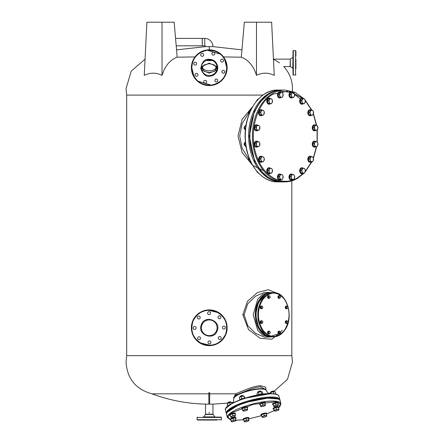 <?xml version="1.0" encoding="UTF-8"?>
<svg xmlns="http://www.w3.org/2000/svg" width="444" height="444" viewBox="0 0 444 444"><rect width="100%" height="100%" fill="white"/><g stroke="black" fill="none" stroke-linecap="round" stroke-linejoin="round"><path stroke-width="0.67" d="M279.526 62.837L273.382 59.13L279.526 62.837C284.737 67.305 284.737 67.305 279.526 62.837M256.488 75.347L256.488 22.2L271.628 22.2L274.253 75.347C268.254 72.472 262.332 72.472 256.488 75.347C253.518 65.906 248.462 59.857 241.325 57.193L223.515 56.926M262.898 95.094L126.69 95.094L126.69 355.65L291.825 355.65L291.825 180.847M241.958 49.872L212.965 46.62L205.55 46.62L212.965 46.62A8.225 8.225 0 0 0 204.739 38.4L204.739 45.81A0.81 0.81 0 0 1 205.55 46.62L205.611 46.62M233.822 398.59L235.464 393.822C241.347 391.736 253.718 385.542 260.806 385.775L265.684 387.124L266.106 390.309M209.662 400.055L209.662 393.822L235.464 393.822M208.852 400.055L208.852 393.822L151.937 393.822C169.231 400.249 187.102 403.685 205.55 404.123L212.965 404.123L212.965 414.202L215.046 417.116M279.32 399.417L271.278 397.43L242.962 402.958L231.313 408.214L226.662 413.014M270.801 393.617L244.189 398.401L232.018 403.418L226.035 408.169M265.173 334.876L258.508 327.328L255.689 314.768L258.192 302.869L265.173 294.661M208.852 403.718L208.852 392.69L209.662 392.69L209.662 403.718M263.575 170.624L253.025 165.551M252.619 165.235L242.141 152.642L237.978 135.975L242.141 119.314L252.619 106.715M280.541 332.195L271.961 339.222L260.162 338.289L248.546 329.62L242.807 314.768L247.48 301.298L257.42 292.546L268.276 289.704L277.261 293.318M209.257 72.644L204.085 71.323L201.942 68.137L204.085 64.957L209.257 63.636L214.43 64.957L216.572 68.137L214.43 71.323L209.257 72.644M201.471 66.705L209.257 63.137L217.044 66.705M216.739 70.097L209.257 73.143L201.776 70.097M212.582 60.6L206.049 60.545M225.48 410.195L226.307 413.403A27.633 6.704 165.5 0 1 241.963 402.891A27.633 6.704 165.5 0 1 271.906 397.019A27.633 6.704 165.5 0 1 279.814 399.583L278.987 396.381C278.488 394.76 275.857 393.906 271.101 393.811L270.59 393.811A27.633 6.704 165.5 0 0 240.826 399.794A27.633 6.704 165.5 0 0 225.48 410.195C222.389 404.606 254.801 392.973 270.884 393.6C279.659 394.117 278.344 395.787 278.987 396.381M233.722 398.229L233.822 398.579A16.65 4.04 -14.5 0 1 233.822 398.573A16.65 4.04 -14.5 0 1 240.692 393.24A16.65 4.04 -14.5 0 1 260.556 388.7A16.65 4.04 -14.5 0 1 266.067 390.254L265.895 389.505L260.589 386.974C258.536 386.896 255.3 387.59 250.882 389.055L236.524 394.833C234.282 396.364 233.344 397.491 233.716 398.207L233.733 398.257M253.163 314.768L257.736 330.397L262.809 335.192L268.792 336.874L270.862 336.874A22.106 15.629 90 0 1 255.239 315.484A22.106 15.629 90 0 1 255.228 314.768A22.106 15.629 90 0 1 270.862 292.663L268.792 292.663L262.809 294.344L257.736 299.139L253.163 314.768M272.821 292.663L264.596 292.38L255.633 296.17L247.708 303.846L244.128 314.768L247.708 325.691L255.633 333.366L264.596 337.163L272.821 336.874M248.601 113.187L242.119 123.654L239.693 135.975L242.119 148.302L248.601 158.763M194.999 56.926L177.189 57.193C170.108 59.796 165.051 65.845 162.027 75.347C156.177 72.472 150.255 72.472 144.261 75.347L146.886 22.2L162.027 22.2L162.027 75.347M256.488 22.2L244.35 22.2L241.325 57.193M162.027 22.2L174.165 22.2L177.189 57.193M235.487 393.822L236.524 394.833M268.365 177.472L260.656 170.618L254.606 160.967L249.312 136.092L254.373 111.494L260.406 101.637L268.359 94.478M212.165 320.479A7.853 7.853 0 0 1 216.517 330.763A7.853 7.853 0 0 1 206.349 335.065A7.853 7.853 0 0 1 201.998 324.78A7.853 7.853 0 0 1 212.165 320.479M217.149 330.924L217.116 331.008C213.453 341.297 196.825 334.554 201.36 324.62L201.398 324.531C205.061 314.247 221.689 320.99 217.149 330.924M224.825 335.886L225.558 334.282C228.543 324.009 225.291 316.411 215.801 311.483C205.539 308.475 197.935 311.71 192.985 321.19L192.957 321.262C189.971 331.529 193.223 339.133 202.714 344.061C212.976 347.069 220.579 343.834 225.53 334.354L225.558 334.282M225.829 334.476A17.877 17.877 0 0 0 215.884 311.166A17.877 17.877 0 0 0 192.685 321.068A17.877 17.877 0 0 0 202.631 344.378A17.877 17.877 0 0 0 225.829 334.476M195.171 326.601A1.465 1.465 0 0 1 195.987 328.505A1.465 1.465 0 0 1 194.089 329.32A1.465 1.465 0 0 1 193.273 327.417A1.465 1.465 0 0 1 195.171 326.601M199.323 316.206A1.465 1.465 0 0 1 200.139 318.104A1.465 1.465 0 0 1 198.24 318.92A1.465 1.465 0 0 1 197.425 317.022A1.465 1.465 0 0 1 199.323 316.206M209.612 311.788A1.465 1.465 0 0 1 210.428 313.686A1.465 1.465 0 0 1 208.525 314.502A1.465 1.465 0 0 1 207.709 312.604A1.465 1.465 0 0 1 209.612 311.788M220.008 315.939A1.465 1.465 0 0 1 220.823 317.837A1.465 1.465 0 0 1 218.925 318.653A1.465 1.465 0 0 1 218.109 316.755A1.465 1.465 0 0 1 220.008 315.939M224.425 326.223A1.465 1.465 0 0 1 225.241 328.127A1.465 1.465 0 0 1 223.343 328.943A1.465 1.465 0 0 1 222.527 327.039A1.465 1.465 0 0 1 224.425 326.223M220.274 336.624A1.465 1.465 0 0 1 221.09 338.522A1.465 1.465 0 0 1 219.192 339.338A1.465 1.465 0 0 1 218.376 337.44A1.465 1.465 0 0 1 220.274 336.624M209.99 341.042A1.465 1.465 0 0 1 210.806 342.94A1.465 1.465 0 0 1 208.902 343.756A1.465 1.465 0 0 1 208.086 341.858A1.465 1.465 0 0 1 209.99 341.042M199.589 336.891A1.465 1.465 0 0 1 200.405 338.789A1.465 1.465 0 0 1 198.507 339.605A1.465 1.465 0 0 1 197.691 337.706A1.465 1.465 0 0 1 199.589 336.891M193.689 319.658L192.957 321.262M217.061 66.833A7.853 7.853 0 0 1 210.029 75.524A7.853 7.853 0 0 1 201.454 68.592A7.853 7.853 0 0 1 208.486 59.896A7.853 7.853 0 0 1 217.061 66.833M210.09 76.168L210.206 76.157C213.131 75.369 213.109 75.824 215.867 73.055C217.31 71.218 217.921 69.142 217.71 66.816C216.7 61.772 213.603 59.252 208.425 59.252L208.303 59.263C204.273 59.241 201.77 62.354 200.805 68.604C203.058 74.514 206.155 77.034 210.09 76.168M198.063 81.23L211.222 85.154C221.678 82.934 226.84 76.485 226.706 65.795C224.52 55.334 218.082 50.155 207.392 50.255L207.293 50.266C196.836 52.486 191.675 58.935 191.808 69.625C193.995 80.087 200.433 85.27 211.122 85.165L211.222 85.154M211.155 85.487A17.877 17.877 0 0 0 227.023 65.706A17.877 17.877 0 0 0 207.359 49.933A17.877 17.877 0 0 0 191.492 69.714A17.877 17.877 0 0 0 211.155 85.487M203.635 54.745A1.465 1.465 0 0 1 202.342 56.36A1.465 1.465 0 0 1 200.727 55.073A1.465 1.465 0 0 1 202.014 53.452A1.465 1.465 0 0 1 203.635 54.745M214.763 53.491A1.465 1.465 0 0 1 213.47 55.106A1.465 1.465 0 0 1 211.855 53.818A1.465 1.465 0 0 1 213.142 52.198A1.465 1.465 0 0 1 214.763 53.491M223.515 60.473A1.465 1.465 0 0 1 222.222 62.088A1.465 1.465 0 0 1 220.607 60.8A1.465 1.465 0 0 1 221.895 59.18A1.465 1.465 0 0 1 223.515 60.473M224.769 71.595A1.465 1.465 0 0 1 223.476 73.216A1.465 1.465 0 0 1 221.861 71.922A1.465 1.465 0 0 1 223.149 70.307A1.465 1.465 0 0 1 224.769 71.595M217.788 80.347A1.465 1.465 0 0 1 216.494 81.968A1.465 1.465 0 0 1 214.879 80.675A1.465 1.465 0 0 1 216.167 79.06A1.465 1.465 0 0 1 217.788 80.347M206.66 81.602A1.465 1.465 0 0 1 205.372 83.222A1.465 1.465 0 0 1 203.752 81.929A1.465 1.465 0 0 1 205.045 80.314A1.465 1.465 0 0 1 206.66 81.602M197.907 74.625A1.465 1.465 0 0 1 196.62 76.24A1.465 1.465 0 0 1 194.999 74.953A1.465 1.465 0 0 1 196.292 73.332A1.465 1.465 0 0 1 197.907 74.625M196.653 63.498A1.465 1.465 0 0 1 195.366 65.113A1.465 1.465 0 0 1 193.745 63.825A1.465 1.465 0 0 1 195.038 62.21A1.465 1.465 0 0 1 196.653 63.498M220.452 54.19L207.293 50.266M295.909 68.715L295.909 59.146M292.985 60.773L292.985 74.259M295.909 56.244L295.909 50.971L295.587 50.644L295.587 75.025L295.909 74.697M292.985 68.715L292.985 71.623M295.909 64.83L295.909 66.522M292.768 65.806L292.985 64.846M295.587 50.644L293.312 50.644L293.312 75.025L292.985 74.697L292.985 63.958M293.312 59.862L292.985 59.862L292.985 59.169M216.345 67.022A7.154 4.401 0 0 1 213.719 69.863A7.154 4.401 0 0 1 204.795 69.863A7.154 4.401 0 0 1 202.181 67.061A7.154 4.401 0 0 1 202.17 67.022M216.417 67.216A7.315 4.501 0 0 1 213.825 69.813A7.315 4.501 0 0 1 213.769 69.841M204.745 69.841A7.315 4.501 0 0 1 204.69 69.813A7.315 4.501 0 0 1 202.098 67.216M204.739 38.4L202.27 38.4L202.27 45.81L204.739 45.81M202.27 45.726L202.187 38.4L175.563 38.4M202.187 45.81L176.207 45.81M209.335 420.041L217.044 420.041M202.686 417.116L204.401 417.116L202.686 417.116M205.633 420.041L201.471 420.041M197.069 419.713L221.445 419.713L221.445 417.438L197.069 417.438L197.069 419.713L197.391 420.041L209.313 420.041M213.042 414.474L205.472 414.474L203.874 416.894L214.641 416.894M205.55 404.123L205.55 414.202L212.965 414.202M212.232 417.116L214.113 417.116M248.646 418.92L261.627 415.656L248.646 418.931M274.131 410.595L266.805 413.869L274.126 410.567M278.949 407.315L280.386 403.685L275.668 401.759L253.38 404.318L231.774 412.759L227.85 416.861L230.17 419.558M235.986 420.257L243.207 419.769L235.986 420.285M261.094 391.652L261.005 391.314A1.626 0.394 165.5 0 0 260.933 391.231A1.626 0.394 165.5 0 0 259.385 391.325A1.626 0.394 165.5 0 0 257.886 392.019A1.626 0.394 165.5 0 0 257.859 392.124L257.947 392.463M260.806 391.186A1.465 0.355 165.5 0 0 260.745 391.125A1.465 0.355 165.5 0 0 259.352 391.214A1.465 0.355 165.5 0 0 258.003 391.836A1.465 0.355 165.5 0 0 257.975 391.919M262.892 404.762L264.186 404.989L265.296 404.512L265.429 405.206A2.436 0.588 -14.5 0 1 265.39 405.35A2.436 0.588 -14.5 0 1 264.313 406.016A2.436 0.588 -14.5 0 1 263.142 406.388A2.436 0.588 -14.5 0 1 261.954 406.604A2.436 0.588 -14.5 0 1 260.822 406.532A2.436 0.588 -14.5 0 1 260.706 406.388L260.145 404.029L260.706 406.388A2.436 0.588 -14.5 0 1 261.827 405.583L262.892 404.762L262.465 403.096L260.145 404.029M265.296 404.512L264.868 402.847L262.465 403.096M260.573 405.694L261.827 405.583A2.436 0.588 -14.5 0 1 264.186 404.989A2.436 0.588 -14.5 0 1 265.429 405.206L265.429 405.206M247.669 407.481L247.547 407.02A3.008 0.727 165.5 0 0 244.544 407.043A3.008 0.727 165.5 0 0 241.725 408.524L241.847 408.985A3.008 0.727 -14.5 0 1 244.666 407.503A3.008 0.727 -14.5 0 1 247.669 407.481A3.008 0.727 -14.5 0 1 247.258 408.014M242.457 409.251A3.008 0.727 -14.5 0 1 241.847 408.985M243.301 396.104L243.218 395.765A1.626 0.394 165.5 0 0 243.14 395.682A1.626 0.394 165.5 0 0 241.592 395.776A1.626 0.394 165.5 0 0 240.093 396.47A1.626 0.394 165.5 0 0 240.065 396.575L240.154 396.914M243.012 395.637A1.465 0.355 165.5 0 0 242.951 395.576A1.465 0.355 165.5 0 0 241.558 395.665A1.465 0.355 165.5 0 0 240.21 396.287A1.465 0.355 165.5 0 0 240.182 396.37M245.099 409.213L246.392 409.44L247.502 408.963L247.635 409.657A2.436 0.588 -14.5 0 1 247.597 409.801A2.436 0.588 -14.5 0 1 246.52 410.467A2.436 0.588 -14.5 0 1 245.349 410.839A2.436 0.588 -14.5 0 1 244.161 411.055A2.436 0.588 -14.5 0 1 243.029 410.983A2.436 0.588 -14.5 0 1 242.918 410.839L242.352 408.48L242.918 410.839A2.436 0.588 -14.5 0 1 244.034 410.034L245.099 409.213L244.672 407.548L242.352 408.48M247.502 408.963L247.075 407.298L244.672 407.548M242.779 410.145L244.034 410.034A2.436 0.588 -14.5 0 1 246.392 409.44A2.436 0.588 -14.5 0 1 247.635 409.657L247.635 409.657M236.036 418.226L235.919 417.765A3.008 0.727 165.5 0 0 232.917 417.787A3.008 0.727 165.5 0 0 230.097 419.269L230.214 419.73A3.008 0.727 -14.5 0 1 233.033 418.248A3.008 0.727 -14.5 0 1 236.036 418.226A3.008 0.727 -14.5 0 1 235.625 418.759M230.83 419.996A3.008 0.727 -14.5 0 1 230.214 419.73M231.113 402.397L231.03 402.059A1.626 0.394 165.5 0 0 230.952 401.975A1.626 0.394 165.5 0 0 229.404 402.07A1.626 0.394 165.5 0 0 227.905 402.764A1.626 0.394 165.5 0 0 227.877 402.869L227.966 403.208M230.825 401.931A1.465 0.355 165.5 0 0 230.763 401.87A1.465 0.355 165.5 0 0 229.37 401.959A1.465 0.355 165.5 0 0 228.022 402.58A1.465 0.355 165.5 0 0 227.994 402.664M232.911 415.506L234.204 415.734L235.314 415.257L235.448 415.95A2.436 0.588 -14.5 0 1 235.409 416.095A2.436 0.588 -14.5 0 1 234.332 416.761A2.436 0.588 -14.5 0 1 233.161 417.132A2.436 0.588 -14.5 0 1 231.973 417.349A2.436 0.588 -14.5 0 1 230.841 417.277A2.436 0.588 -14.5 0 1 230.73 417.132L230.164 414.774L230.73 417.132A2.436 0.588 -14.5 0 1 231.846 416.328L232.911 415.506L232.484 413.841L230.164 414.774M235.314 415.257L234.887 413.592L232.484 413.841M230.591 416.439L231.846 416.328A2.436 0.588 -14.5 0 1 234.204 415.734A2.436 0.588 -14.5 0 1 235.448 415.95L235.448 415.95M249.012 418.226L248.895 417.765A3.008 0.727 165.5 0 0 245.893 417.787A3.008 0.727 165.5 0 0 243.068 419.269L243.19 419.73A3.008 0.727 -14.5 0 1 246.009 418.248A3.008 0.727 -14.5 0 1 249.012 418.226A3.008 0.727 -14.5 0 1 248.601 418.759M243.806 419.996A3.008 0.727 -14.5 0 1 243.19 419.73M266.805 413.775L266.683 413.314A3.008 0.727 165.5 0 0 263.681 413.336A3.008 0.727 165.5 0 0 260.861 414.818L260.983 415.279A3.008 0.727 -14.5 0 1 263.803 413.797A3.008 0.727 -14.5 0 1 266.805 413.775A3.008 0.727 -14.5 0 1 266.394 414.308M261.594 415.545A3.008 0.727 -14.5 0 1 260.983 415.279M265.462 403.03L265.34 402.569A3.008 0.727 165.5 0 0 262.337 402.591A3.008 0.727 165.5 0 0 259.518 404.073L259.635 404.534A3.008 0.727 -14.5 0 1 262.459 403.052A3.008 0.727 -14.5 0 1 265.462 403.03A3.008 0.727 -14.5 0 1 265.051 403.563M260.251 404.8A3.008 0.727 -14.5 0 1 259.635 404.534M235.481 413.775L235.359 413.314A3.008 0.727 165.5 0 0 232.356 413.336A3.008 0.727 165.5 0 0 229.537 414.818L229.659 415.279A3.008 0.727 -14.5 0 1 232.478 413.797A3.008 0.727 -14.5 0 1 235.481 413.775A3.008 0.727 -14.5 0 1 235.07 414.308M230.269 415.545A3.008 0.727 -14.5 0 1 229.659 415.279M233.466 419.957L234.765 420.185L235.875 419.708L236.008 420.401A2.436 0.588 -14.5 0 1 235.964 420.546A2.436 0.588 -14.5 0 1 234.893 421.212A2.436 0.588 -14.5 0 1 233.722 421.584A2.436 0.588 -14.5 0 1 232.528 421.8A2.436 0.588 -14.5 0 1 231.402 421.728A2.436 0.588 -14.5 0 1 231.285 421.584L230.719 419.225L231.285 421.584A2.436 0.588 -14.5 0 1 232.401 420.779L233.466 419.957L233.039 418.292L230.719 419.225M235.875 419.708L235.442 418.043L233.039 418.292M231.152 420.89L232.401 420.779A2.436 0.588 -14.5 0 1 234.765 420.185A2.436 0.588 -14.5 0 1 236.008 420.401L236.008 420.401M276.423 409.213L277.716 409.44L278.826 408.963L278.96 409.657A2.436 0.588 -14.5 0 1 278.921 409.801A2.436 0.588 -14.5 0 1 277.844 410.467A2.436 0.588 -14.5 0 1 276.673 410.839A2.436 0.588 -14.5 0 1 275.485 411.055A2.436 0.588 -14.5 0 1 274.353 410.983A2.436 0.588 -14.5 0 1 274.242 410.839L273.676 408.48L274.242 410.839A2.436 0.588 -14.5 0 1 275.358 410.034L276.423 409.213L275.996 407.548L273.676 408.48M278.826 408.963L278.399 407.298L275.996 407.548M274.103 410.145L275.358 410.034A2.436 0.588 -14.5 0 1 277.716 409.44A2.436 0.588 -14.5 0 1 278.96 409.657L278.96 409.657M274.07 391.652L273.981 391.314A1.626 0.394 165.5 0 0 273.909 391.231A1.626 0.394 165.5 0 0 272.361 391.325A1.626 0.394 165.5 0 0 270.862 392.019A1.626 0.394 165.5 0 0 270.834 392.124L270.923 392.463M273.782 391.186A1.465 0.355 165.5 0 0 273.72 391.125A1.465 0.355 165.5 0 0 272.327 391.214A1.465 0.355 165.5 0 0 270.973 391.836A1.465 0.355 165.5 0 0 270.951 391.919M275.868 404.762L277.161 404.989L278.271 404.512L278.405 405.206A2.436 0.588 -14.5 0 1 278.366 405.35A2.436 0.588 -14.5 0 1 277.289 406.016A2.436 0.588 -14.5 0 1 276.118 406.388A2.436 0.588 -14.5 0 1 274.925 406.604A2.436 0.588 -14.5 0 1 273.798 406.532A2.436 0.588 -14.5 0 1 273.682 406.388L273.121 404.029L273.682 406.388A2.436 0.588 -14.5 0 1 274.797 405.583L275.868 404.762L275.435 403.096L273.121 404.029M278.271 404.512L277.844 402.847L275.435 403.096M273.548 405.694L274.797 405.583A2.436 0.588 -14.5 0 1 277.161 404.989A2.436 0.588 -14.5 0 1 278.405 405.206L278.405 405.206M246.442 419.957L247.735 420.185L248.845 419.708L248.984 420.401A2.436 0.588 -14.5 0 1 248.94 420.546A2.436 0.588 -14.5 0 1 247.863 421.212A2.436 0.588 -14.5 0 1 246.692 421.584A2.436 0.588 -14.5 0 1 245.504 421.8A2.436 0.588 -14.5 0 1 244.372 421.728A2.436 0.588 -14.5 0 1 244.261 421.584L243.695 419.225L244.261 421.584A2.436 0.588 -14.5 0 1 245.377 420.779L246.442 419.957L246.015 418.292L243.695 419.225M248.845 419.708L248.418 418.043L246.015 418.292M244.128 420.89L245.377 420.779A2.436 0.588 -14.5 0 1 247.735 420.185A2.436 0.588 -14.5 0 1 248.984 420.401L248.984 420.401M264.236 415.506L265.529 415.734L266.639 415.257L266.772 415.95A2.436 0.588 -14.5 0 1 266.733 416.095A2.436 0.588 -14.5 0 1 265.656 416.761A2.436 0.588 -14.5 0 1 264.485 417.132A2.436 0.588 -14.5 0 1 263.298 417.349A2.436 0.588 -14.5 0 1 262.165 417.277A2.436 0.588 -14.5 0 1 262.054 417.132L261.488 414.774L262.054 417.132A2.436 0.588 -14.5 0 1 263.17 416.328L264.236 415.506L263.808 413.841L261.488 414.774M266.639 415.257L266.211 413.592L263.808 413.841M261.916 416.439L263.17 416.328A2.436 0.588 -14.5 0 1 265.529 415.734A2.436 0.588 -14.5 0 1 266.772 415.95L266.772 415.95M278.432 403.03L278.316 402.569A3.008 0.727 165.5 0 0 275.313 402.591A3.008 0.727 165.5 0 0 272.494 404.073L272.61 404.534A3.008 0.727 -14.5 0 1 275.43 403.052A3.008 0.727 -14.5 0 1 278.432 403.03A3.008 0.727 -14.5 0 1 278.027 403.563M273.227 404.8A3.008 0.727 -14.5 0 1 272.61 404.534M278.993 407.481L278.871 407.02A3.008 0.727 165.5 0 0 275.868 407.043A3.008 0.727 165.5 0 0 273.049 408.524L273.171 408.985A3.008 0.727 -14.5 0 1 275.99 407.503A3.008 0.727 -14.5 0 1 278.993 407.481A3.008 0.727 -14.5 0 1 278.582 408.014M273.782 409.251A3.008 0.727 -14.5 0 1 273.171 408.985M228.782 405.389A3.008 0.727 165.5 0 0 227.766 405.894A3.008 0.727 165.5 0 0 227.372 406.421L227.389 406.493M244.317 398.346A3.008 0.727 165.5 0 0 241.741 398.823A3.008 0.727 165.5 0 0 239.566 400.011M263.131 394.1A3.008 0.727 165.5 0 0 261.744 393.917A3.008 0.727 165.5 0 0 258.308 394.844M276.162 394.228L276.146 394.172A3.008 0.727 165.5 0 0 276.063 394.056A3.008 0.727 165.5 0 0 274.781 393.917M270.329 392.873A2.436 0.588 165.5 0 0 270.285 392.929A2.436 0.588 165.5 0 0 270.285 392.934L272.017 392.035A2.436 0.588 165.5 0 0 270.329 392.873L270.057 393.65M274.925 391.802A2.436 0.588 165.5 0 0 274.853 391.752A2.436 0.588 165.5 0 0 274.292 391.647A2.436 0.588 165.5 0 0 272.017 392.035L274.292 391.647L275.341 392.019L274.853 391.752M270.995 393.6L270.785 392.796M273.876 393.717L273.426 391.98M275.785 393.756L275.341 392.019M262.321 394.128L261.555 393.628L261.005 394.017M261.899 391.763A2.436 0.588 165.5 0 0 261.877 391.752A2.436 0.588 165.5 0 0 261.688 391.686A2.436 0.588 165.5 0 0 259.651 391.869A2.436 0.588 165.5 0 0 257.598 392.668A2.436 0.588 165.5 0 0 257.309 392.929A2.436 0.588 165.5 0 0 257.287 392.979M259.518 394.377L258.83 394.283L258.225 395.11M257.387 395.01L256.993 393.489L257.598 392.668L259.651 391.869L261.877 391.752M261.688 391.686L262.448 392.185L262.898 393.917M256.993 393.489L257.204 393.095M258.83 394.283L258.38 392.552M261.555 393.628L261.105 391.897M242.369 398.651L241.697 398.507L241.325 398.962M244.083 396.203L244.089 396.203A2.436 0.588 165.5 0 0 244.083 396.203A2.436 0.588 165.5 0 0 242.468 396.192A2.436 0.588 165.5 0 0 240.182 396.897A2.436 0.588 165.5 0 0 239.521 397.38L239.333 397.674M240.121 399.5L239.749 399.472L240.182 400.083M244.755 398.668L244.322 398.057L243.834 398.379M239.749 399.472L239.299 397.735L240.182 396.897L242.468 396.192L244.128 396.226L244.899 398.163M244.322 398.057L244.128 396.226M241.697 398.507L241.247 396.77M228.371 405.566L227.839 405.527L227.922 406.238M233.405 402.375L231.896 402.497A2.436 0.588 165.5 0 0 230.852 402.414A2.436 0.588 165.5 0 0 228.488 402.98A2.436 0.588 165.5 0 0 227.334 403.674A2.436 0.588 165.5 0 0 227.311 403.713L227.334 403.674M227.733 405.921L227.289 403.796L228.488 402.98L230.852 402.414L232.012 402.658M227.289 403.796L227.839 405.527M230.175 404.462L229.764 402.875M232.273 403.263L232.118 402.658M284.582 330.114C290.531 319.885 290.531 309.657 284.582 299.423C277.35 291.014 270.119 291.014 262.887 299.423C256.937 309.657 256.937 319.885 262.887 330.114C270.119 338.522 277.35 338.522 284.582 330.114M278.832 297.363L279.054 296.187L279.587 296.031A1.054 0.749 -90 0 1 280.308 296.303A1.054 0.749 -90 0 1 280.503 297.325A1.054 0.749 -90 0 1 280.308 297.796A1.054 0.749 -90 0 1 279.975 298.068L278.91 298.229L278.299 297.363L278.521 296.187L279.887 295.871L280.308 296.303L280.503 297.325L279.975 298.068A1.054 0.749 -90 0 1 279.254 297.796L278.299 297.363M279.443 298.229L279.254 297.796A1.054 0.749 -90 0 1 279.06 296.775A1.054 0.749 -90 0 1 279.587 296.031L279.887 295.871M279.054 296.187L278.521 296.187M279.026 295.676A1.382 0.977 90 0 0 278.926 295.665A1.382 0.977 90 0 0 278.233 296.07A1.382 0.977 90 0 0 278.022 297.58A1.382 0.977 90 0 0 278.926 298.429A1.382 0.977 90 0 0 279.026 298.424M279.72 298.152A1.382 0.977 -90 0 1 279.132 298.429A1.382 0.977 -90 0 1 278.227 297.58A1.382 0.977 -90 0 1 278.438 296.07A1.382 0.977 -90 0 1 279.132 295.665A1.382 0.977 -90 0 1 279.642 295.871M286.169 307.742L286.397 306.565L286.924 306.41A1.054 0.749 -90 0 1 287.645 306.682A1.054 0.749 -90 0 1 287.84 307.703A1.054 0.749 -90 0 1 287.645 308.175A1.054 0.749 -90 0 1 287.312 308.447L286.247 308.608L285.636 307.742L285.858 306.565L287.229 306.249L287.645 306.682L287.84 307.703L287.312 308.447A1.054 0.749 -90 0 1 286.591 308.175L285.636 307.742M286.78 308.608L286.591 308.175A1.054 0.749 -90 0 1 286.397 307.154A1.054 0.749 -90 0 1 286.924 306.41L287.229 306.249M286.397 306.565L285.858 306.565M286.169 322.422L286.397 321.245L286.924 321.09A1.054 0.749 -90 0 1 287.645 321.362A1.054 0.749 -90 0 1 287.84 322.383A1.054 0.749 -90 0 1 287.645 322.855A1.054 0.749 -90 0 1 287.312 323.127L286.247 323.288L285.636 322.422L285.858 321.245L287.229 320.929L287.645 321.362L287.84 322.383L287.312 323.127A1.054 0.749 -90 0 1 286.591 322.855L285.636 322.422M286.78 323.288L286.591 322.855A1.054 0.749 -90 0 1 286.397 321.833A1.054 0.749 -90 0 1 286.924 321.09L287.229 320.929M286.397 321.245L285.858 321.245M268.454 297.363L268.676 296.187L269.208 296.031A1.054 0.749 -90 0 1 269.93 296.303A1.054 0.749 -90 0 1 270.119 297.325A1.054 0.749 -90 0 1 269.93 297.796A1.054 0.749 -90 0 1 269.591 298.068L268.526 298.229L267.921 297.363L268.143 296.187L269.508 295.871L269.93 296.303L270.119 297.325L269.591 298.068A1.054 0.749 -90 0 1 268.87 297.796L267.921 297.363M269.064 298.229L268.87 297.796A1.054 0.749 -90 0 1 268.681 296.775A1.054 0.749 -90 0 1 269.208 296.031L269.508 295.871M268.676 296.187L268.143 296.187M261.111 307.742L261.333 306.565L261.866 306.41A1.054 0.749 -90 0 1 262.587 306.682A1.054 0.749 -90 0 1 262.781 307.703A1.054 0.749 -90 0 1 262.587 308.175A1.054 0.749 -90 0 1 262.254 308.447L261.189 308.608L260.578 307.742L260.8 306.565L262.165 306.249L262.587 306.682L262.781 307.703L262.254 308.447A1.054 0.749 -90 0 1 261.533 308.175L260.578 307.742M261.721 308.608L261.533 308.175A1.054 0.749 -90 0 1 261.338 307.154A1.054 0.749 -90 0 1 261.866 306.41L262.165 306.249M261.333 306.565L260.8 306.565M268.454 332.806L268.676 331.624L269.208 331.468A1.054 0.749 -90 0 1 269.93 331.74A1.054 0.749 -90 0 1 270.119 332.761A1.054 0.749 -90 0 1 269.93 333.233A1.054 0.749 -90 0 1 269.591 333.505L268.526 333.666L267.921 332.806L268.143 331.624L269.508 331.313L269.93 331.74L270.119 332.761L269.591 333.505A1.054 0.749 -90 0 1 268.87 333.233L267.921 332.806M269.064 333.666L268.87 333.233A1.054 0.749 -90 0 1 268.681 332.217A1.054 0.749 -90 0 1 269.208 331.468L269.508 331.313M268.676 331.624L268.143 331.624M261.111 322.422L261.333 321.245L261.866 321.09A1.054 0.749 -90 0 1 262.587 321.362A1.054 0.749 -90 0 1 262.781 322.383A1.054 0.749 -90 0 1 262.587 322.855A1.054 0.749 -90 0 1 262.254 323.127L261.189 323.288L260.578 322.422L260.8 321.245L262.165 320.929L262.587 321.362L262.781 322.383L262.254 323.127A1.054 0.749 -90 0 1 261.533 322.855L260.578 322.422M261.721 323.288L261.533 322.855A1.054 0.749 -90 0 1 261.338 321.833A1.054 0.749 -90 0 1 261.866 321.09L262.165 320.929M261.333 321.245L260.8 321.245M278.832 332.806L279.054 331.624L279.587 331.468A1.054 0.749 -90 0 1 280.308 331.74A1.054 0.749 -90 0 1 280.503 332.761A1.054 0.749 -90 0 1 280.308 333.233A1.054 0.749 -90 0 1 279.975 333.505L278.91 333.666L278.299 332.806L278.521 331.624L279.887 331.313L280.308 331.74L280.503 332.761L279.975 333.505A1.054 0.749 -90 0 1 279.254 333.233L278.299 332.806M279.443 333.666L279.254 333.233A1.054 0.749 -90 0 1 279.06 332.217A1.054 0.749 -90 0 1 279.587 331.468L279.887 331.313M279.054 331.624L278.521 331.624M286.369 306.055A1.382 0.977 90 0 0 286.263 306.049A1.382 0.977 90 0 0 285.575 306.454A1.382 0.977 90 0 0 285.359 307.958A1.382 0.977 90 0 0 286.263 308.813A1.382 0.977 90 0 0 286.369 308.802M287.057 308.53A1.382 0.977 -90 0 1 286.469 308.813A1.382 0.977 -90 0 1 285.57 307.958A1.382 0.977 -90 0 1 285.781 306.454A1.382 0.977 -90 0 1 286.469 306.049A1.382 0.977 -90 0 1 286.979 306.249M286.369 320.735A1.382 0.977 90 0 0 286.263 320.729A1.382 0.977 90 0 0 285.575 321.129A1.382 0.977 90 0 0 285.359 322.638A1.382 0.977 90 0 0 286.263 323.487A1.382 0.977 90 0 0 286.369 323.482M287.057 323.21A1.382 0.977 -90 0 1 286.469 323.487A1.382 0.977 -90 0 1 285.57 322.638A1.382 0.977 -90 0 1 285.781 321.129A1.382 0.977 -90 0 1 286.469 320.729A1.382 0.977 -90 0 1 286.979 320.929M268.648 295.676A1.382 0.977 90 0 0 268.542 295.665A1.382 0.977 90 0 0 267.854 296.07A1.382 0.977 90 0 0 267.643 297.58A1.382 0.977 90 0 0 268.542 298.429A1.382 0.977 90 0 0 268.648 298.424M269.342 298.152A1.382 0.977 -90 0 1 268.753 298.429A1.382 0.977 -90 0 1 267.849 297.58A1.382 0.977 -90 0 1 268.059 296.07A1.382 0.977 -90 0 1 268.753 295.665A1.382 0.977 -90 0 1 269.264 295.871M261.305 306.055A1.382 0.977 90 0 0 261.205 306.049A1.382 0.977 90 0 0 260.511 306.454A1.382 0.977 90 0 0 260.301 307.958A1.382 0.977 90 0 0 261.205 308.813A1.382 0.977 90 0 0 261.305 308.802M261.999 308.53A1.382 0.977 -90 0 1 261.411 308.813A1.382 0.977 -90 0 1 260.506 307.958A1.382 0.977 -90 0 1 260.722 306.454A1.382 0.977 -90 0 1 261.411 306.049A1.382 0.977 -90 0 1 261.921 306.249M268.648 331.113A1.382 0.977 90 0 0 268.542 331.107A1.382 0.977 90 0 0 267.854 331.513A1.382 0.977 90 0 0 267.643 333.017A1.382 0.977 90 0 0 268.542 333.871A1.382 0.977 90 0 0 268.648 333.86M269.342 333.594A1.382 0.977 -90 0 1 268.753 333.871A1.382 0.977 -90 0 1 267.849 333.017A1.382 0.977 -90 0 1 268.059 331.513A1.382 0.977 -90 0 1 268.753 331.107A1.382 0.977 -90 0 1 269.264 331.313M261.305 320.735A1.382 0.977 90 0 0 261.205 320.729A1.382 0.977 90 0 0 260.511 321.129A1.382 0.977 90 0 0 260.301 322.638A1.382 0.977 90 0 0 261.205 323.487A1.382 0.977 90 0 0 261.305 323.482M261.999 323.21A1.382 0.977 -90 0 1 261.411 323.487A1.382 0.977 -90 0 1 260.506 322.638A1.382 0.977 -90 0 1 260.722 321.129A1.382 0.977 -90 0 1 261.411 320.729A1.382 0.977 -90 0 1 261.921 320.929M279.026 331.113A1.382 0.977 90 0 0 278.926 331.107A1.382 0.977 90 0 0 278.233 331.513A1.382 0.977 90 0 0 278.022 333.017A1.382 0.977 90 0 0 278.926 333.871A1.382 0.977 90 0 0 279.026 333.86M279.72 333.594A1.382 0.977 -90 0 1 279.132 333.871A1.382 0.977 -90 0 1 278.227 333.017A1.382 0.977 -90 0 1 278.438 331.513A1.382 0.977 -90 0 1 279.132 331.107A1.382 0.977 -90 0 1 279.642 331.313M303.502 98.701L288.705 90.959L273.093 94.156C257.12 102.836 248.818 131.191 255.772 153.302C261.91 175.885 281.957 187.629 297.591 177.8L303.374 173.376M305.328 171.334L311.616 161.827M313.303 158.008L316.433 146.742M317.077 141.875L317.072 130.037M316.455 125.397A2.436 1.721 -90 0 1 317.821 126.879A2.436 1.721 -90 0 1 317.954 127.811A2.436 1.721 -90 0 1 317.599 129.293A2.436 1.721 -90 0 1 316.888 130.059A2.436 1.721 -90 0 1 316.006 130.225A2.436 1.721 -90 0 1 314.641 128.743A2.436 1.721 -90 0 1 314.868 126.329A2.436 1.721 -90 0 1 316.455 125.397L317.177 125.58L317.937 128.177L316.727 130.408L314.757 130.042L313.997 127.445L315.207 125.214L316.455 125.397L313.303 113.947M311.677 110.251L305.322 100.616M257.37 99.711A1.626 1.149 90 0 0 256.737 100.855M268.526 100.81L269.736 98.579L271.706 98.945L272.355 100.244L272.128 102.658A2.436 1.721 -90 0 1 271.423 103.424A2.436 1.721 -90 0 1 270.54 103.591L268.032 103.408L270.54 103.591A2.436 1.721 -90 0 1 269.175 102.109L268.526 100.81L267.271 100.81L268.032 103.408M269.286 103.408L269.175 102.109A2.436 1.721 -90 0 1 269.397 99.695A2.436 1.721 -90 0 1 270.99 98.762A2.436 1.721 -90 0 1 272.355 100.244A2.436 1.721 -90 0 1 272.483 101.177A2.436 1.721 -90 0 1 272.128 102.658L271.256 103.774M269.736 98.579L268.481 98.579L267.271 100.81M272.483 101.177L272.466 101.543M256.488 124.814A3.008 2.126 90 0 0 256.316 124.803A3.008 2.126 90 0 0 255.5 125.036A3.008 2.126 90 0 0 254.229 128.399A3.008 2.126 90 0 0 256.316 130.819A3.008 2.126 90 0 0 256.488 130.808M257.731 130.408A3.008 2.126 -90 0 1 257.476 130.592A3.008 2.126 -90 0 1 256.66 130.819A3.008 2.126 -90 0 1 254.573 128.399A3.008 2.126 -90 0 1 255.849 125.036A3.008 2.126 -90 0 1 256.66 124.803A3.008 2.126 -90 0 1 257.836 125.302M290.742 94.561L291.952 92.33L293.922 92.696L294.572 93.995L294.344 96.409A2.436 1.721 -90 0 1 293.639 97.175A2.436 1.721 -90 0 1 292.757 97.341L290.248 97.158L292.757 97.341A2.436 1.721 -90 0 1 291.386 95.86L290.742 94.561L289.488 94.561L290.248 97.158M291.503 97.158L291.386 95.86A2.436 1.721 -90 0 1 291.614 93.445A2.436 1.721 -90 0 1 293.207 92.513A2.436 1.721 -90 0 1 294.572 93.995A2.436 1.721 -90 0 1 294.699 94.927A2.436 1.721 -90 0 1 294.344 96.409L293.473 97.525M291.952 92.33L290.698 92.33L289.488 94.561M294.699 94.927L294.683 95.294M279.193 94.561L280.403 92.33L282.378 92.696L283.022 93.995L282.8 96.409A2.436 1.721 -90 0 1 282.09 97.175A2.436 1.721 -90 0 1 281.207 97.341L278.704 97.158L281.207 97.341A2.436 1.721 -90 0 1 279.842 95.86L279.193 94.561L277.944 94.561L278.704 97.158M279.953 97.158L279.842 95.86A2.436 1.721 -90 0 1 280.064 93.445A2.436 1.721 -90 0 1 281.657 92.513A2.436 1.721 -90 0 1 283.022 93.995A2.436 1.721 -90 0 1 283.155 94.927A2.436 1.721 -90 0 1 282.8 96.409L281.929 97.525M280.403 92.33L279.154 92.33L277.944 94.561M283.155 94.927L283.139 95.294M244.827 126.318A1.626 1.149 90 0 0 244.133 127.828A1.626 1.149 90 0 0 244.849 129.315M255.944 127.445L257.154 125.214L259.124 125.58L259.768 126.879L259.546 129.293A2.436 1.721 -90 0 1 258.841 130.059A2.436 1.721 -90 0 1 257.953 130.225L255.45 130.042L257.953 130.225A2.436 1.721 -90 0 1 256.588 128.743L255.944 127.445L254.69 127.445L255.45 130.042M256.704 130.042L256.588 128.743A2.436 1.721 -90 0 1 256.815 126.329A2.436 1.721 -90 0 1 258.402 125.397A2.436 1.721 -90 0 1 259.768 126.879A2.436 1.721 -90 0 1 259.901 127.811A2.436 1.721 -90 0 1 259.546 129.293L258.674 130.408M257.154 125.214L255.899 125.214L254.69 127.445M259.901 127.811L259.884 128.177M290.742 176.657L291.952 174.425L293.922 174.797L294.572 176.096L294.344 178.51A2.436 1.721 -90 0 1 293.639 179.276A2.436 1.721 -90 0 1 292.757 179.443L290.248 179.259L292.757 179.443A2.436 1.721 -90 0 1 291.386 177.955L290.742 176.657L289.488 176.657L290.248 179.259M291.503 179.259L291.386 177.955A2.436 1.721 -90 0 1 291.614 175.541A2.436 1.721 -90 0 1 293.207 174.614A2.436 1.721 -90 0 1 294.572 176.096A2.436 1.721 -90 0 1 294.699 177.028A2.436 1.721 -90 0 1 294.344 178.51L293.473 179.626M291.952 174.425L290.698 174.425L289.488 176.657M294.699 177.028L294.683 177.395M279.193 176.657L280.403 174.425L282.378 174.797L283.022 176.096L282.8 178.51A2.436 1.721 -90 0 1 282.09 179.276A2.436 1.721 -90 0 1 281.207 179.443L278.704 179.259L281.207 179.443A2.436 1.721 -90 0 1 279.842 177.955L279.193 176.657L277.944 176.657L278.704 179.259M279.953 179.259L279.842 177.955A2.436 1.721 -90 0 1 280.064 175.541A2.436 1.721 -90 0 1 281.657 174.614A2.436 1.721 -90 0 1 283.022 176.096A2.436 1.721 -90 0 1 283.155 177.028A2.436 1.721 -90 0 1 282.8 178.51L281.929 179.626M280.403 174.425L279.154 174.425L277.944 176.657M283.155 177.028L283.139 177.395M249.262 111.222A1.626 1.149 90 0 0 248.557 112.582A1.626 1.149 90 0 0 249.084 114.091M260.362 112.36L261.572 110.129L263.542 110.495L264.191 111.794L263.964 114.208A2.436 1.721 -90 0 1 263.259 114.974A2.436 1.721 -90 0 1 262.371 115.14L259.868 114.957L262.371 115.14A2.436 1.721 -90 0 1 261.005 113.658L260.362 112.36L259.107 112.36L259.868 114.957M261.122 114.957L261.005 113.658A2.436 1.721 -90 0 1 261.233 111.244A2.436 1.721 -90 0 1 262.82 110.312A2.436 1.721 -90 0 1 264.191 111.794A2.436 1.721 -90 0 1 264.319 112.726A2.436 1.721 -90 0 1 263.964 114.208L263.092 115.323M261.572 110.129L260.317 110.129L259.107 112.36M264.319 112.726L264.302 113.092M249.084 157.859A1.626 1.149 90 0 0 248.557 159.363A1.626 1.149 90 0 0 249.245 160.722M260.362 158.863L261.572 156.632L263.542 156.998L264.191 158.297L263.964 160.711A2.436 1.721 -90 0 1 263.259 161.477A2.436 1.721 -90 0 1 262.371 161.644L259.868 161.461L262.371 161.644A2.436 1.721 -90 0 1 261.005 160.162L260.362 158.863L259.107 158.863L259.868 161.461M261.122 161.461L261.005 160.162A2.436 1.721 -90 0 1 261.233 157.748A2.436 1.721 -90 0 1 262.82 156.815A2.436 1.721 -90 0 1 264.191 158.297A2.436 1.721 -90 0 1 264.319 159.23A2.436 1.721 -90 0 1 263.964 160.711L263.092 161.827M261.572 156.632L260.317 156.632L259.107 158.863M264.319 159.23L264.302 159.596M269.07 98.18A3.008 2.126 90 0 0 268.898 98.168A3.008 2.126 90 0 0 268.087 98.396A3.008 2.126 90 0 0 266.816 101.765A3.008 2.126 90 0 0 268.898 104.185A3.008 2.126 90 0 0 269.07 104.174M270.313 103.774A3.008 2.126 -90 0 1 270.057 103.957A3.008 2.126 -90 0 1 269.247 104.185A3.008 2.126 -90 0 1 267.16 101.765A3.008 2.126 -90 0 1 268.431 98.396A3.008 2.126 -90 0 1 269.247 98.168A3.008 2.126 -90 0 1 270.418 98.668M256.488 141.142A3.008 2.126 90 0 0 256.316 141.137A3.008 2.126 90 0 0 255.5 141.364A3.008 2.126 90 0 0 254.229 144.727A3.008 2.126 90 0 0 256.316 147.147A3.008 2.126 90 0 0 256.488 147.142M257.731 146.742A3.008 2.126 -90 0 1 257.476 146.92A3.008 2.126 -90 0 1 256.66 147.147A3.008 2.126 -90 0 1 254.573 144.727A3.008 2.126 -90 0 1 255.849 141.364A3.008 2.126 -90 0 1 256.66 141.137A3.008 2.126 -90 0 1 257.836 141.636M291.286 91.93A3.008 2.126 90 0 0 291.114 91.919A3.008 2.126 90 0 0 290.304 92.147A3.008 2.126 90 0 0 289.033 95.516A3.008 2.126 90 0 0 291.114 97.935A3.008 2.126 90 0 0 291.286 97.924M292.529 97.525A3.008 2.126 -90 0 1 292.274 97.708A3.008 2.126 -90 0 1 291.458 97.935A3.008 2.126 -90 0 1 289.377 95.516A3.008 2.126 -90 0 1 290.648 92.147A3.008 2.126 -90 0 1 291.458 91.919A3.008 2.126 -90 0 1 292.635 92.419M269.07 167.782A3.008 2.126 90 0 0 268.898 167.771A3.008 2.126 90 0 0 268.087 167.999A3.008 2.126 90 0 0 266.816 171.362A3.008 2.126 90 0 0 268.898 173.782A3.008 2.126 90 0 0 269.07 173.776M270.313 173.376A3.008 2.126 -90 0 1 270.057 173.554A3.008 2.126 -90 0 1 269.247 173.782A3.008 2.126 -90 0 1 267.16 171.362A3.008 2.126 -90 0 1 268.431 167.999A3.008 2.126 -90 0 1 269.247 167.771A3.008 2.126 -90 0 1 270.418 168.27M260.906 109.729A3.008 2.126 90 0 0 260.733 109.718A3.008 2.126 90 0 0 259.923 109.946A3.008 2.126 90 0 0 258.647 113.309A3.008 2.126 90 0 0 260.733 115.729A3.008 2.126 90 0 0 260.906 115.723M262.149 115.323A3.008 2.126 -90 0 1 261.893 115.501A3.008 2.126 -90 0 1 261.078 115.729A3.008 2.126 -90 0 1 258.996 113.309A3.008 2.126 -90 0 1 260.267 109.946A3.008 2.126 -90 0 1 261.078 109.718A3.008 2.126 -90 0 1 262.254 110.217M260.906 156.233A3.008 2.126 90 0 0 260.733 156.221A3.008 2.126 90 0 0 259.923 156.449A3.008 2.126 90 0 0 258.647 159.818A3.008 2.126 90 0 0 260.733 162.238A3.008 2.126 90 0 0 260.906 162.227M262.149 161.827A3.008 2.126 -90 0 1 261.893 162.01A3.008 2.126 -90 0 1 261.078 162.238A3.008 2.126 -90 0 1 258.996 159.818A3.008 2.126 -90 0 1 260.267 156.449A3.008 2.126 -90 0 1 261.078 156.221A3.008 2.126 -90 0 1 262.254 156.721M301.959 98.18A3.008 2.126 90 0 0 301.781 98.168A3.008 2.126 90 0 0 300.971 98.396A3.008 2.126 90 0 0 299.7 101.765A3.008 2.126 90 0 0 301.781 104.185A3.008 2.126 90 0 0 301.959 104.174M303.202 103.774A3.008 2.126 -90 0 1 302.941 103.957A3.008 2.126 -90 0 1 302.131 104.185A3.008 2.126 -90 0 1 300.044 101.765A3.008 2.126 -90 0 1 301.315 98.396A3.008 2.126 -90 0 1 302.131 98.168A3.008 2.126 -90 0 1 303.302 98.668M291.286 174.031A3.008 2.126 90 0 0 291.114 174.02A3.008 2.126 90 0 0 290.304 174.248A3.008 2.126 90 0 0 289.033 177.611A3.008 2.126 90 0 0 291.114 180.031A3.008 2.126 90 0 0 291.286 180.025M292.529 179.626A3.008 2.126 -90 0 1 292.274 179.803A3.008 2.126 -90 0 1 291.458 180.031A3.008 2.126 -90 0 1 289.377 177.611A3.008 2.126 -90 0 1 290.648 174.248A3.008 2.126 -90 0 1 291.458 174.02A3.008 2.126 -90 0 1 292.635 174.52M279.742 174.031A3.008 2.126 90 0 0 279.57 174.02A3.008 2.126 90 0 0 278.754 174.248A3.008 2.126 90 0 0 277.483 177.611A3.008 2.126 90 0 0 279.57 180.031A3.008 2.126 90 0 0 279.742 180.025M280.985 179.626A3.008 2.126 -90 0 1 280.725 179.803A3.008 2.126 -90 0 1 279.914 180.031A3.008 2.126 -90 0 1 277.827 177.611A3.008 2.126 -90 0 1 279.098 174.248A3.008 2.126 -90 0 1 279.914 174.02A3.008 2.126 -90 0 1 281.085 174.52M279.742 91.93A3.008 2.126 90 0 0 279.57 91.919A3.008 2.126 90 0 0 278.754 92.147A3.008 2.126 90 0 0 277.483 95.516A3.008 2.126 90 0 0 279.57 97.935A3.008 2.126 90 0 0 279.742 97.924M280.985 97.525A3.008 2.126 -90 0 1 280.725 97.708A3.008 2.126 -90 0 1 279.914 97.935A3.008 2.126 -90 0 1 277.827 95.516A3.008 2.126 -90 0 1 279.098 92.147A3.008 2.126 -90 0 1 279.914 91.919A3.008 2.126 -90 0 1 281.085 92.419M313.997 143.773L315.207 141.542L317.177 141.913L317.821 143.212L317.599 145.626A2.436 1.721 -90 0 1 316.888 146.392A2.436 1.721 -90 0 1 316.006 146.559L313.503 146.37L316.006 146.559A2.436 1.721 -90 0 1 314.641 145.071L313.997 143.773L312.743 143.773L313.503 146.37M314.757 146.37L314.641 145.071A2.436 1.721 -90 0 1 314.868 142.657A2.436 1.721 -90 0 1 316.455 141.725A2.436 1.721 -90 0 1 317.821 143.212A2.436 1.721 -90 0 1 317.954 144.145A2.436 1.721 -90 0 1 317.599 145.626L316.727 146.742M315.207 141.542L313.952 141.542L312.743 143.773M317.954 144.145L317.937 144.511M301.409 100.81L302.619 98.579L304.59 98.945L305.239 100.244L305.011 102.658A2.436 1.721 -90 0 1 304.307 103.424A2.436 1.721 -90 0 1 303.424 103.591L300.921 103.408L303.424 103.591A2.436 1.721 -90 0 1 302.059 102.109L301.409 100.81L300.155 100.81L300.921 103.408M302.17 103.408L302.059 102.109A2.436 1.721 -90 0 1 302.281 99.695A2.436 1.721 -90 0 1 303.874 98.762A2.436 1.721 -90 0 1 305.239 100.244A2.436 1.721 -90 0 1 305.372 101.177A2.436 1.721 -90 0 1 305.011 102.658L304.14 103.774M302.619 98.579L301.371 98.579L300.155 100.81M305.372 101.177L305.35 101.543M256.737 171.095A1.626 1.149 90 0 0 257.426 172.278M268.526 170.407L269.736 168.176L271.706 168.548L272.355 169.847L272.128 172.261A2.436 1.721 -90 0 1 271.423 173.027A2.436 1.721 -90 0 1 270.54 173.193L268.032 173.01L270.54 173.193A2.436 1.721 -90 0 1 269.175 171.706L268.526 170.407L267.271 170.407L268.032 173.01M269.286 173.01L269.175 171.706A2.436 1.721 -90 0 1 269.397 169.292A2.436 1.721 -90 0 1 270.99 168.365A2.436 1.721 -90 0 1 272.355 169.847A2.436 1.721 -90 0 1 272.483 170.779A2.436 1.721 -90 0 1 272.128 172.261L271.256 173.376M269.736 168.176L268.481 168.176L267.271 170.407M272.483 170.779L272.466 171.145M244.772 142.685A1.626 1.149 90 0 0 244.133 144.145A1.626 1.149 90 0 0 244.772 145.599M255.944 143.773L257.154 141.542L259.124 141.913L259.768 143.212L259.546 145.626A2.436 1.721 -90 0 1 258.841 146.392A2.436 1.721 -90 0 1 257.953 146.559L255.45 146.37L257.953 146.559A2.436 1.721 -90 0 1 256.588 145.071L255.944 143.773L254.69 143.773L255.45 146.37M256.704 146.37L256.588 145.071A2.436 1.721 -90 0 1 256.815 142.657A2.436 1.721 -90 0 1 258.402 141.725A2.436 1.721 -90 0 1 259.768 143.212A2.436 1.721 -90 0 1 259.901 144.145A2.436 1.721 -90 0 1 259.546 145.626L258.674 146.742M257.154 141.542L255.899 141.542L254.69 143.773M259.901 144.145L259.884 144.511M314.541 141.142A3.008 2.126 90 0 0 314.369 141.137A3.008 2.126 90 0 0 313.553 141.364A3.008 2.126 90 0 0 312.282 144.727A3.008 2.126 90 0 0 314.369 147.147A3.008 2.126 90 0 0 314.541 147.142M315.784 146.742A3.008 2.126 -90 0 1 315.529 146.92A3.008 2.126 -90 0 1 314.713 147.147A3.008 2.126 -90 0 1 312.626 144.727A3.008 2.126 -90 0 1 313.897 141.364A3.008 2.126 -90 0 1 314.713 141.137A3.008 2.126 -90 0 1 315.889 141.636M309.573 158.863L310.783 156.632L312.759 156.998L313.403 158.297L313.181 160.711A2.436 1.721 -90 0 1 312.471 161.477A2.436 1.721 -90 0 1 311.588 161.644L309.085 161.461L311.588 161.644A2.436 1.721 -90 0 1 310.223 160.162L309.573 158.863L308.325 158.863L309.085 161.461M310.334 161.461L310.223 160.162A2.436 1.721 -90 0 1 310.445 157.748A2.436 1.721 -90 0 1 312.038 156.815A2.436 1.721 -90 0 1 313.403 158.297A2.436 1.721 -90 0 1 313.536 159.23A2.436 1.721 -90 0 1 313.181 160.711L312.31 161.827M310.783 156.632L309.535 156.632L308.325 158.863M313.536 159.23L313.519 159.596M309.573 112.36L310.783 110.129L312.759 110.495L313.403 111.794L313.181 114.208A2.436 1.721 -90 0 1 312.471 114.974A2.436 1.721 -90 0 1 311.588 115.14L309.085 114.957L311.588 115.14A2.436 1.721 -90 0 1 310.223 113.658L309.573 112.36L308.325 112.36L309.085 114.957M310.334 114.957L310.223 113.658A2.436 1.721 -90 0 1 310.445 111.244A2.436 1.721 -90 0 1 312.038 110.312A2.436 1.721 -90 0 1 313.403 111.794A2.436 1.721 -90 0 1 313.536 112.726A2.436 1.721 -90 0 1 313.181 114.208L312.31 115.323M310.783 110.129L309.535 110.129L308.325 112.36M313.536 112.726L313.519 113.092M301.409 170.407L302.619 168.176L304.59 168.548L305.239 169.847L305.011 172.261A2.436 1.721 -90 0 1 304.307 173.027A2.436 1.721 -90 0 1 303.424 173.193L300.921 173.01L303.424 173.193A2.436 1.721 -90 0 1 302.059 171.706L301.409 170.407L300.155 170.407L300.921 173.01M302.17 173.01L302.059 171.706A2.436 1.721 -90 0 1 302.281 169.292A2.436 1.721 -90 0 1 303.874 168.365A2.436 1.721 -90 0 1 305.239 169.847A2.436 1.721 -90 0 1 305.372 170.779A2.436 1.721 -90 0 1 305.011 172.261L304.14 173.376M302.619 168.176L301.371 168.176L300.155 170.407M305.372 170.779L305.35 171.145M315.207 125.214L313.952 125.214L312.743 127.445L313.503 130.042L316.727 130.408M314.757 130.042L313.503 130.042M313.997 127.445L312.743 127.445M317.954 127.811L317.937 128.177M310.123 109.729A3.008 2.126 90 0 0 309.951 109.718A3.008 2.126 90 0 0 309.135 109.946A3.008 2.126 90 0 0 307.864 113.309A3.008 2.126 90 0 0 309.951 115.729A3.008 2.126 90 0 0 310.123 115.723M311.366 115.323A3.008 2.126 -90 0 1 311.105 115.501A3.008 2.126 -90 0 1 310.295 115.729A3.008 2.126 -90 0 1 308.208 113.309A3.008 2.126 -90 0 1 309.479 109.946A3.008 2.126 -90 0 1 310.295 109.718A3.008 2.126 -90 0 1 311.466 110.217M310.123 156.233A3.008 2.126 90 0 0 309.951 156.221A3.008 2.126 90 0 0 309.135 156.449A3.008 2.126 90 0 0 307.864 159.818A3.008 2.126 90 0 0 309.951 162.238A3.008 2.126 90 0 0 310.123 162.227M311.366 161.827A3.008 2.126 -90 0 1 311.105 162.01A3.008 2.126 -90 0 1 310.295 162.238A3.008 2.126 -90 0 1 308.208 159.818A3.008 2.126 -90 0 1 309.479 156.449A3.008 2.126 -90 0 1 310.295 156.221A3.008 2.126 -90 0 1 311.466 156.721M301.959 167.782A3.008 2.126 90 0 0 301.781 167.771A3.008 2.126 90 0 0 300.971 167.999A3.008 2.126 90 0 0 299.7 171.362A3.008 2.126 90 0 0 301.781 173.782A3.008 2.126 90 0 0 301.959 173.776M303.202 173.376A3.008 2.126 -90 0 1 302.941 173.554A3.008 2.126 -90 0 1 302.131 173.782A3.008 2.126 -90 0 1 300.044 171.362A3.008 2.126 -90 0 1 301.315 167.999A3.008 2.126 -90 0 1 302.131 167.771A3.008 2.126 -90 0 1 303.302 168.27M314.541 124.814A3.008 2.126 90 0 0 314.369 124.803A3.008 2.126 90 0 0 313.553 125.036A3.008 2.126 90 0 0 312.282 128.399A3.008 2.126 90 0 0 314.369 130.819A3.008 2.126 90 0 0 314.541 130.808M315.784 130.408A3.008 2.126 -90 0 1 315.529 130.592A3.008 2.126 -90 0 1 314.713 130.819A3.008 2.126 -90 0 1 312.626 128.399A3.008 2.126 -90 0 1 313.897 125.036A3.008 2.126 -90 0 1 314.713 124.803A3.008 2.126 -90 0 1 315.889 125.302M257.076 100.86L257.476 99.467L259.313 98.39M257.97 99.467L257.476 99.467M249.128 113.969L248.901 112.726A2.436 1.721 90 0 0 248.901 112.793M248.901 112.726L249.4 111L250.854 110.007M249.939 111.999L248.967 111.999M245.71 130.408L244.838 129.293L244.478 127.811M245.621 128.177L244.494 128.177L244.611 126.879L245.26 125.58L246.02 125.391M245.993 125.58L245.26 125.58M246.47 146.953L244.744 145.549L244.744 142.735L245.421 141.969M245.859 145.549L244.744 145.549M245.499 142.735L244.744 142.735M250.738 161.699L249.678 161.461L249.029 160.162L249.256 157.748M248.901 159.23L248.918 158.863L249.478 158.863M250.621 161.461L249.678 161.461M258.946 173.493L257.57 172.5L257.132 171.506M209.257 49.833L209.257 46.62M209.257 60.295L209.257 59.862M268.454 393.639L266.05 390.226A16.711 4.051 165.5 0 0 260.684 389.022A16.711 4.051 165.5 0 0 243.534 392.49A16.711 4.051 165.5 0 0 233.827 398.551L233.372 402.697M208.852 395.793L209.662 395.793M281.724 90.071L281.091 90.06A45.915 32.468 90 0 0 248.623 135.975A45.915 32.468 90 0 0 281.091 181.896L277.755 181.896A45.915 32.468 90 0 1 245.288 135.975A45.915 32.468 90 0 1 277.755 90.06C259.457 89.366 243.545 113.464 245.21 138.922C245.893 162.31 261 182.417 277.755 181.896M260.589 386.974L260.806 385.775M271.29 292.674A22.106 15.629 90 0 0 270.862 292.663L271.29 292.674M244.128 314.768L242.807 314.768M191.902 330.397L192.024 331.119M193.245 334.97L193.645 335.792M200.361 342.907L210.073 345.304M212.46 345.032L216.417 343.8M220.285 341.425L221.034 340.787M216.517 330.763A7.853 7.853 0 0 1 206.349 335.065M192.685 321.068A17.877 17.877 0 0 0 202.631 344.378M225.269 320.568L224.869 319.752M218.154 312.637L208.441 310.234M206.055 310.511L202.092 311.744M198.229 314.113L197.48 314.757M197.203 54.951L195.088 57.348M193.578 59.818L193.201 60.612M191.703 67.466L193.978 76.351M194.566 77.323L195.099 78.088M210.029 75.524A7.853 7.853 0 0 1 201.454 68.592A7.853 7.853 0 0 1 208.486 59.896M207.359 49.933A17.877 17.877 0 0 0 191.492 69.714M221.312 80.469L223.798 77.539M224.936 75.608L225.313 74.808M226.812 67.954L224.536 59.069M223.948 58.097L223.415 57.332M292.363 91.275L292.468 88.678C292.357 80.192 289.444 72.816 283.733 66.539L290.076 66.539L290.343 59.046L290.343 66.622L292.768 68.215L292.985 57.043M280.902 403.835A27.633 6.704 165.5 0 0 280.863 403.629A27.633 6.704 165.5 0 0 253.269 403.835A27.633 6.704 165.5 0 0 227.311 417.238A27.633 6.704 165.5 0 0 227.356 417.449L230.192 419.641M278.555 399.045L266.172 398.035L252.403 400.499M226.562 414.391C226.401 409.091 238.689 404.234 252.392 400.488C268.354 396.209 281.174 397.691 280.075 400.577A27.633 6.704 165.5 0 0 252.481 400.782A27.633 6.704 165.5 0 0 226.523 414.185A27.633 6.704 165.5 0 0 226.562 414.391L227.356 417.449M252.392 400.499L238.328 405.089L227.15 412.321M284.499 299.139A22.106 15.629 90 0 0 273.449 292.663A22.106 15.629 90 0 0 262.393 299.139A22.106 15.629 90 0 0 262.393 330.397A22.106 15.629 90 0 0 273.449 336.874A22.106 15.629 90 0 0 284.499 330.397M271.722 292.663A22.106 15.629 90 0 0 260.672 299.139A22.106 15.629 90 0 0 260.672 330.397A22.106 15.629 90 0 0 271.722 336.874L273.449 336.874C277.811 336.774 281.54 334.598 284.626 330.347C294.566 317.693 287.013 291.714 273.449 292.663L271.722 292.663C267.355 292.763 263.631 294.938 260.539 299.189C250.605 311.843 258.153 337.823 271.722 336.874M270.23 336.402L278.743 333.849M280.514 332.262L282.284 330.114M304.062 98.801L294.983 92.308L284.882 90.06A45.915 32.468 90 0 0 272.455 93.556A45.915 32.468 90 0 0 254.884 153.546A45.915 32.468 90 0 0 284.882 181.896A45.915 32.468 90 0 0 297.308 178.399M300.333 98.979L294.672 94.472M290.154 92.247L278.427 90.976M282.356 181.896C267.454 180.786 257.193 170.596 251.57 151.332C245.599 129.271 254.062 102.214 269.774 93.595C273.793 91.253 277.988 90.071 282.356 90.06A45.915 32.468 90 0 0 269.93 93.556A45.915 32.468 90 0 0 252.359 153.546A45.915 32.468 90 0 0 282.356 181.896L284.882 181.896C289.249 181.879 293.44 180.702 297.458 178.36L303.846 173.376M273.987 391.336L287.462 379.376L292.468 362.065L291.825 355.65M227.939 403.096L212.965 404.123M279.881 400.094L279.814 399.583M271.29 336.863L270.862 336.874M281.724 181.885L281.091 181.896M268.298 393.417L270.418 392.779M126.69 95.094L126.046 88.678L131.213 71.123L145.06 59.157M151.937 393.822C135.814 389.344 127.184 378.76 126.046 362.065L126.69 355.65M176.557 49.872L205.55 46.62M208.852 412.765L209.662 412.765M226.501 413.875L226.307 413.403M281.091 90.06L277.755 90.06M295.909 60.839L295.909 59.169M293.312 75.025L295.587 75.025M292.768 68.215L292.985 68.626M292.985 64.824L292.985 50.971L293.312 50.644M290.343 59.046L292.768 57.454M273.449 59.13L290.076 59.13M212.954 420.041L214.113 420.041M221.445 419.713L221.123 420.041M197.069 417.438L197.391 417.116M203.874 416.894L203.469 417.116M209.318 417.116L221.123 417.116L221.445 417.438M278.965 407.376L280.003 406.299L280.863 403.629L280.075 400.577M305.133 172.017L311.882 161.827M313.414 158.336L316.633 146.742M317.255 142.03L317.249 129.826M316.672 125.441L313.42 113.625M311.966 110.295L305.133 99.939M282.356 90.06L284.882 90.06M256.316 130.819L256.66 130.819M256.316 124.803L256.66 124.803M268.898 104.185L269.247 104.185M268.898 98.168L269.247 98.168M256.316 147.147L256.66 147.147M256.316 141.137L256.66 141.137M291.114 97.935L291.458 97.935M291.114 91.919L291.458 91.919M268.898 173.782L269.247 173.782M268.898 167.771L269.247 167.771M260.733 115.729L261.078 115.729M260.733 109.718L261.078 109.718M260.733 162.238L261.078 162.238M260.733 156.221L261.078 156.221M301.781 104.185L302.131 104.185M301.781 98.168L302.131 98.168M291.114 180.031L291.458 180.031M291.114 174.02L291.458 174.02M279.57 180.031L279.914 180.031M279.57 174.02L279.914 174.02M279.57 97.935L279.914 97.935M279.57 91.919L279.914 91.919M314.369 147.147L314.713 147.147M314.369 141.137L314.713 141.137M309.951 115.729L310.295 115.729M309.951 109.718L310.295 109.718M309.951 162.238L310.295 162.238M309.951 156.221L310.295 156.221M301.781 173.782L302.131 173.782M301.781 167.771L302.131 167.771M314.369 130.819L314.713 130.819M314.369 124.803L314.713 124.803"/></g></svg>

